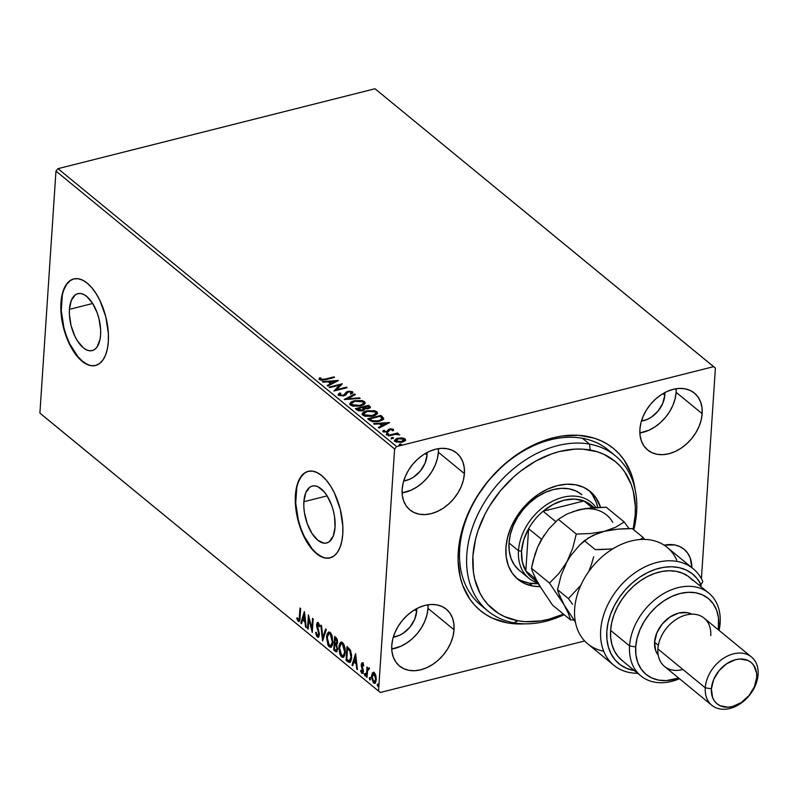 <?xml version="1.0" encoding="UTF-8"?>
<svg xmlns="http://www.w3.org/2000/svg" width="798" height="798" viewBox="0 0 798 798"><rect width="100%" height="100%" fill="white"/><g stroke="black" fill="none" stroke-linecap="round" stroke-linejoin="round"><path stroke-width="1.2" d="M611.727 453.074A100.418 73.027 129.4 0 0 519.707 453.244A100.418 73.027 129.4 0 0 459.688 549.034L458.281 551.927A104.877 76.269 -50.6 0 1 544.136 440.546A104.877 76.269 -50.6 0 1 635.088 489.354M303.878 501.733A29.366 14.374 75.9 0 1 312.287 486.042A29.366 14.374 75.9 0 1 328.337 497.942A29.366 14.374 75.9 0 1 335.05 527.308L333.205 536.166L329.275 541.722L326.701 542.979L323.848 543.139L317.754 540.206L311.928 533.353L307.24 523.638L304.417 512.535L303.848 506.989L303.878 501.733L305.724 492.875L309.654 487.319L312.227 486.062L315.08 485.892L318.093 486.83L324.178 491.827L327 495.688L331.689 505.403L333.365 510.88L334.512 516.505L335.05 527.308A29.366 14.374 75.9 0 1 326.641 542.999A29.366 14.374 75.9 0 1 310.582 531.089A29.366 14.374 75.9 0 1 303.878 501.733L327.12 495.877L303.878 501.733M69.436 309.335A29.366 14.374 75.9 0 1 77.845 293.654A29.366 14.374 75.9 0 1 93.895 305.554A29.366 14.374 75.9 0 1 100.598 334.911L99.969 339.679L97.027 347.03L94.832 349.325L92.259 350.581L89.406 350.751L86.383 349.813L83.311 347.808L77.486 340.955L74.942 336.377L71.112 325.764L69.406 314.592L69.436 309.335L71.281 300.487L75.212 294.921L77.785 293.664L80.638 293.504L83.65 294.442L86.723 296.437L92.558 303.29L97.246 313.006L98.922 318.492L100.638 329.654L100.598 334.911A29.366 14.374 75.9 0 1 92.199 350.601A29.366 14.374 75.9 0 1 76.139 338.701A29.366 14.374 75.9 0 1 69.436 309.335L92.678 303.479L69.436 309.335M73.925 278.901A44.628 21.845 -104.1 0 0 61.336 302.691L60.957 302.791A44.628 21.845 75.9 0 1 73.735 278.941A44.628 21.845 75.9 0 1 98.134 297.036A44.628 21.845 75.9 0 1 108.329 341.654L108.378 333.664L105.775 316.696L99.959 300.567L96.099 293.594L91.81 287.729L87.231 283.19L82.563 280.148L77.975 278.721L73.645 278.971L69.735 280.876L66.394 284.377L63.76 289.325L61.925 295.549L60.957 302.791L60.907 310.771L63.511 327.749L69.326 343.878L73.187 350.841L77.476 356.716L82.054 361.255L86.723 364.297L91.311 365.723L95.64 365.474L99.55 363.559L102.892 360.068L105.526 355.11L107.361 348.896L108.329 341.654A44.628 21.845 75.9 0 1 95.551 365.494A44.628 21.845 75.9 0 1 71.152 347.409A44.628 21.845 75.9 0 1 60.957 302.791L61.336 302.691A44.628 21.845 -104.1 0 0 71.441 347.15A44.628 21.845 -104.1 0 0 95.74 365.444M308.367 471.289A44.628 21.845 -104.1 0 0 295.779 495.089L295.41 495.179A44.628 21.845 75.9 0 1 308.178 471.339A44.628 21.845 75.9 0 1 332.576 489.423A44.628 21.845 75.9 0 1 342.771 534.052L342.821 526.062L340.217 509.084L334.402 492.955L330.542 485.992L326.252 480.127L321.674 475.578L317.006 472.536L312.417 471.119L308.088 471.359L304.178 473.274L300.836 476.765L298.203 481.723L296.367 487.937L295.35 503.169L297.953 520.136L300.507 528.476L307.629 543.239L311.928 549.104L316.497 553.652L321.165 556.685L325.754 558.111L330.083 557.862L334.003 555.957L337.335 552.455L339.968 547.508L341.803 541.293L342.771 534.052A44.628 21.845 75.9 0 1 329.993 557.892A44.628 21.845 75.9 0 1 305.594 539.797A44.628 21.845 75.9 0 1 295.41 495.179L295.779 495.089A44.628 21.845 -104.1 0 0 305.883 539.548A44.628 21.845 -104.1 0 0 330.182 557.842M665.821 546.331A36.818 26.773 129.4 0 0 665.791 544.864L665.821 546.331M664.135 545.164A36.818 26.773 -50.6 0 1 684.016 549.204A36.818 26.773 -50.6 0 1 691.876 567.657L690.25 558.101L687.736 553.253L684.195 549.353L679.736 546.53L674.549 544.914L664.135 545.164M438.361 452.247A36.818 26.773 129.4 0 0 438.401 448.656L438.361 452.247L464.406 473.623L438.361 452.247A36.818 26.773 129.4 0 1 402.102 492.905L411.199 490.142L417.164 486.84L422.75 482.511L427.728 477.314L431.927 471.458L435.169 465.164L437.344 458.68L438.361 452.247M402.142 489.314A36.818 26.773 -50.6 0 1 423.219 454.8A36.818 26.773 -50.6 0 1 456.636 453.005A36.818 26.773 -50.6 0 1 464.406 473.623L464.227 467.488L462.86 461.892L460.356 457.055L456.805 453.144L452.356 450.331L447.169 448.715L441.444 448.356L435.419 449.264L429.304 451.419L423.339 454.72L417.753 459.05L412.775 464.246L408.576 470.102L405.334 476.396L403.16 482.88L402.142 489.314L402.322 495.448L403.688 501.044L406.202 505.882L409.743 509.792L414.202 512.605L419.389 514.221L425.105 514.58L431.139 513.673L437.254 511.518L443.219 508.216L448.795 503.887L453.783 498.69L457.972 492.835L461.224 486.541L463.399 480.057L464.406 473.623A36.818 26.773 -50.6 0 1 443.339 508.136A36.818 26.773 -50.6 0 1 409.923 509.932A36.818 26.773 -50.6 0 1 402.142 489.314M427.987 608.375A36.818 26.773 129.4 0 0 428.037 604.794L427.987 608.375L454.042 629.752L427.987 608.375A36.818 26.773 129.4 0 1 391.728 649.033L400.835 646.28L406.79 642.969L412.376 638.639L417.364 633.442L421.553 627.587L424.805 621.303L426.98 614.809L427.987 608.375M391.768 645.452A36.818 26.773 -50.6 0 1 412.845 610.939A36.818 26.773 -50.6 0 1 446.262 609.143A36.818 26.773 -50.6 0 1 454.042 629.752L453.863 623.627L452.486 618.031L449.982 613.183L446.431 609.283L441.982 606.47L436.795 604.844L431.08 604.485L425.045 605.403L418.93 607.547L412.965 610.859L407.389 615.188L402.401 620.385L398.202 626.24L394.96 632.535L392.786 639.018L391.768 645.452L391.948 651.587L393.324 657.173L395.828 662.021L399.379 665.921L403.828 668.734L409.015 670.36L414.731 670.719L420.765 669.801L426.88 667.657L432.845 664.355L438.421 660.016L443.409 654.819L447.608 648.964L450.85 642.679L453.025 636.186L454.042 629.752A36.818 26.773 -50.6 0 1 432.965 664.265A36.818 26.773 -50.6 0 1 399.549 666.061A36.818 26.773 -50.6 0 1 391.768 645.452M676.115 392.307A36.818 26.773 129.4 0 0 676.165 388.726L676.115 392.307L702.17 413.693L676.115 392.307A36.818 26.773 129.4 0 1 639.856 432.965L648.964 430.212L654.919 426.91L660.505 422.571L665.492 417.384L669.682 411.529L672.933 405.234L675.108 398.741L676.115 392.307M639.896 429.384A36.818 26.773 -50.6 0 1 660.973 394.87A36.818 26.773 -50.6 0 1 694.39 393.075A36.818 26.773 -50.6 0 1 702.17 413.693L701.991 407.559L700.614 401.963L698.11 397.125L694.559 393.214L690.11 390.402L684.923 388.786L679.208 388.426L673.173 389.334L667.058 391.489L661.093 394.791L655.517 399.12L650.53 404.317L646.33 410.172L643.088 416.466L640.914 422.95L639.896 429.384L640.076 435.518L641.452 441.114L643.956 445.952L647.507 449.853L651.956 452.675L657.143 454.291L662.859 454.651L668.894 453.743L675.008 451.588L680.973 448.286L686.549 443.947L691.537 438.76L695.736 432.905L698.978 426.611L701.153 420.117L702.17 413.693A36.818 26.773 -50.6 0 1 681.093 448.207A36.818 26.773 -50.6 0 1 647.677 450.002A36.818 26.773 -50.6 0 1 639.896 429.384M488.007 611.078L480.905 605.253A100.418 73.027 -50.6 0 1 459.688 549.034A100.418 73.027 -50.6 0 1 517.164 454.9A100.418 73.027 -50.6 0 1 608.305 450.002L615.408 455.838A100.418 73.027 -50.6 0 1 633.792 529.832A100.418 73.027 129.4 0 0 589.523 444.117L590.211 450.032A95.95 69.775 -50.6 0 1 633.133 529.293L635.218 514.87L635.368 506.75L633.323 491.398L631.148 484.326L624.595 471.718L620.285 466.301L615.338 461.553L603.727 454.232L597.173 451.728L582.889 449.154L575.298 449.104L559.578 451.498L551.598 453.912L535.787 461.064L520.675 471.079L513.563 477.044L500.585 490.59L489.663 505.852L485.104 513.952L478.022 530.69L475.558 539.169L472.925 555.927L473.414 571.907L474.83 579.398L479.917 593.054L483.548 599.079L487.857 604.495L498.341 613.283L504.416 616.565L517.942 620.774L513.892 622.799A100.418 73.027 129.4 0 0 564.166 614.669A100.418 73.027 -50.6 0 1 513.892 622.799A100.418 73.027 -50.6 0 1 488.007 611.078A100.418 73.027 -50.6 0 1 484.107 502.85A100.418 73.027 -50.6 0 1 589.523 444.117A100.418 73.027 -50.6 0 1 615.408 455.838M664.814 392.586L664.794 395.17L662.929 393.633L664.794 395.17A23.431 17.037 -50.6 0 1 641.422 421.085L647.517 419.289L651.308 417.184L658.031 411.12L662.769 403.389L664.794 395.17A23.431 17.037 -50.6 0 0 664.804 392.586M416.686 608.655L416.666 611.228L414.8 609.702L416.666 611.228A23.431 17.037 -50.6 0 1 393.294 637.143L399.389 635.348L403.18 633.243L409.903 627.188L414.641 619.457L416.666 611.228A23.431 17.037 -50.6 0 0 416.676 608.655M427.04 455.099L425.174 453.563L427.04 455.099A23.431 17.037 -50.6 0 1 403.668 481.014L409.753 479.219L413.554 477.114L420.277 471.049L425.015 463.319L427.04 455.099A23.431 17.037 -50.6 0 0 427.05 452.516L427.04 455.099M375 88.758L713.641 366.661L396.636 446.571L57.995 168.667L375 88.758L57.995 168.667L396.636 446.571L713.641 366.661L715.397 368.137L701.412 578.71L715.397 368.137L375 88.758M403.459 438.93L404.965 439.648L405.025 438.87L401.703 437.863L396.835 438.461L394.461 440.426L395.678 441.803L400.975 442.321L403.988 441.484L405.464 440.247L405.254 439.09L403.598 438.172L397.663 438.222L394.461 440.366L395.03 441.394L402.332 442.052L405.574 439.858M387.968 435.419L388.606 435.937L396.027 434.282L399.708 434.73L396.845 433.863L398.262 433.504L397.623 432.985L387.968 435.419L388.606 435.937L395.269 434.371L399.698 434.85L396.845 433.863L398.262 433.504L397.623 432.985L387.968 435.419M382.97 431.389L383.269 430.331L383.269 431.738L387.409 432.137L390.312 429.464L392.227 429.643L392.027 430.571L393.234 430.671L393.224 429.204L390.571 428.785L388.347 429.494L386.721 431.628L384.855 431.618L384.197 431.129L384.526 430.411L383.269 430.331L382.9 431.199L383.639 431.967L388.117 431.908L390.551 429.414L392.057 429.543L392.027 430.571L393.234 430.671L393.374 429.314L393.504 430.292M369.604 420.337L372.696 421.733L377.394 421.693L382.412 420.097L383.639 418.202L380.885 415.429L367.679 418.76L369.604 420.337L379.22 421.324L383.639 418.202L380.885 415.429L367.679 418.76L369.604 420.337M355.349 408.646L358.132 410.611L361.255 410.91L364.147 410.102L364.776 408.736L369.973 407.987L370.362 406.97L368.556 405.314L355.349 408.646L357.005 410.002L362.711 410.661L364.776 408.736L368.367 408.666L370.442 407.309L368.556 405.314L355.349 408.646M344.197 399.489L360.167 398.421L359.469 397.853L347.429 398.731L355.439 394.551L354.741 393.983L344.297 399.579L360.167 398.421L359.469 397.853L347.429 398.731L355.439 394.551L354.741 393.983L344.197 399.489M329.744 387.629L339.569 385.155L333.883 391.03L347.09 387.698L346.452 387.18L336.606 389.663L342.312 383.778L329.105 387.11L329.744 387.629L339.569 385.155L333.883 391.03L347.09 387.698L346.452 387.18L336.606 389.663L342.312 383.778L329.105 387.11L329.744 387.629M325.135 379.1L321.843 379.579L320.676 379.04L320.786 377.923L319.449 377.913L319.38 379.479L322.033 380.277L334.552 377.414L333.913 376.885L325.135 379.1L325.085 379.798L325.135 379.1L320.836 379.23L320.786 377.923L319.449 377.913L319.489 379.579L325.634 379.658L334.552 377.414L333.913 376.885L325.135 379.1M338.272 380.466L322.412 381.614L323.1 382.182L328.187 381.813L330.512 383.718L327.13 385.494L327.828 386.062L338.382 380.546L322.412 381.614L323.1 382.182L328.187 381.813L330.512 383.718L327.13 385.494L327.828 386.062L338.272 380.466M338.272 394.88L339.619 393.005L338.811 395.419L343.918 395.798L345.863 394.87L347.559 392.387L349.295 391.758L351.16 392.127L350.581 393.464L351.888 393.673L352.766 392.796L352.307 391.638L348.517 391.239L346.282 392.127L343.629 395.17L340.207 395.07L339.679 394.431L340.806 393.254L339.619 393.005L338.212 394.332L338.601 395.259L343.918 395.798L348.656 391.868L351.16 392.127L351.16 392.955M354.242 400.716L351.2 401.933L349.813 403.748L350.561 405.075L352.646 406.062L360.078 406.072L363.499 404.875L364.965 403.539L364.726 401.853L362.282 400.566L354.242 400.716L354.202 401.434L354.242 400.716L349.813 403.728L350.561 405.075L360.686 405.933L365.165 402.92L364.397 401.534L354.242 400.716M366.571 410.83L363.529 412.047L362.142 413.873L362.881 415.189L364.975 416.177L371.778 416.317L375.21 415.309L377.294 413.653L377.055 411.968L374.611 410.681L366.571 410.83L366.521 411.549L366.571 410.83L362.142 413.843L362.881 415.189L373.015 416.047L377.494 413.035L376.726 411.648L366.571 410.83M389.494 422.491L373.624 423.638L374.322 424.217L379.409 423.848L381.733 425.753L378.352 427.519L379.05 428.087L389.604 422.581L373.624 423.638L374.322 424.217L379.409 423.848L381.733 425.753L378.352 427.519L379.05 428.087L389.494 422.491M386.262 435.02L386.88 433.523L386.312 434.242L388.486 434.162L386.88 433.523L386.461 434.331L388.546 434.102L387.748 433.444L386.88 433.523L386.831 434.302L388.466 434.461M391.15 439.03L391.768 437.533L391.2 438.252L393.374 438.172L391.768 437.533L391.349 438.341L393.434 438.112L392.636 437.464L391.768 437.533L391.718 438.311L393.354 438.471M399.12 445.573L399.738 444.077L399.17 444.785L401.344 444.715L399.738 444.077L399.319 444.875L401.404 444.656L400.606 443.997L399.738 444.077L399.688 444.855L401.324 445.015M41.656 414.581L380.297 692.484L584.665 640.964L380.297 692.484L39.9 413.105L55.97 171.091L394.611 448.995L378.541 691.008L394.611 448.995L396.636 446.571L394.611 448.995L55.97 171.091L57.995 168.667L55.97 171.091L39.9 413.105L380.297 692.484L41.656 414.581M372.437 672.914L371.599 677.821L373.444 682.889L374.641 683.367L375.878 681.861L375.998 676.245L374.771 673.203L373.494 672.305L372.437 672.914L373.584 672.315L372.437 672.914L371.589 675.946L373.584 683.008L374.681 683.357L376.257 679.786L375.878 675.726L374.272 672.674L372.437 672.914L373.953 672.135M368.786 668.175L367.569 668.904L368.327 668.714L367.569 668.904L367.03 666.919L366.372 676.894L367 677.422L367.619 670.42L369.255 668.914L368.397 668.026L367.569 668.904L367.03 666.919L366.372 676.894L367.05 676.724L366.372 676.894L367 677.422L367.559 670.719L369.255 668.914L368.297 668.036M362.821 673.322L361.823 673.352L363.359 671.577L361.873 665.213L363.309 664.185L362.581 664.375L363.329 666.091L363.758 665.542L362.621 663.118L361.644 663.228L361.225 665.143L362.631 671.627L361.833 672.066L361.025 670.3L360.596 670.928L361.973 673.462L363.22 672.505L363.25 669.861L361.883 665.712L362.302 664.285L363.329 666.091L363.758 665.542L362.043 662.919L362.791 662.729M347.998 661.821L349.783 662.53L350.821 661.422L351.609 654.988L350.292 649.931L346.98 646.58L346.073 660.245L347.998 661.821L348.756 661.632L346.831 660.056L346.073 660.245L349.733 662.549L351.619 657.771L350.172 649.722L346.98 646.58L346.073 660.245L346.871 659.417L348.756 661.632L347.998 661.821M333.744 650.131L336.447 651.836L337.614 649.213L336.537 644.644L337.414 643.168L337.384 640.255L336.606 638.25L334.651 636.465L333.744 650.131L334.542 649.303L333.744 650.131L336.427 651.836L337.614 649.213L336.537 644.644L337.504 642.38L335.828 637.422L334.651 636.465L333.744 650.131M322.591 640.974L326.262 629.572L325.564 629.004L322.861 637.712L321.534 625.702L320.836 625.133L322.591 640.974L326.262 629.572L325.564 629.004L322.861 637.712L321.534 625.702L320.836 625.133L322.591 640.974M308.138 629.113L308.806 618.949L312.277 632.515L313.185 618.849L312.547 618.33L311.868 628.515L308.407 614.929L307.499 628.585L308.138 629.113L308.806 618.949L312.277 632.515L313.185 618.849L312.547 618.33L311.868 628.515L308.407 614.929L307.499 628.585L308.138 629.113M299.31 621.363L298.203 621.333C299.519 621.652 300.128 620.475 300.038 617.782L300.647 608.565L300.008 608.036L299.07 619.607L298.292 619.926L297.135 617.682L296.736 618.47L298.203 621.333L299.09 621.542L299.669 620.674L300.647 608.565L300.008 608.036L299.41 617.123L300.088 616.954L298.292 619.926L297.135 617.682L296.736 618.47L298.961 621.592M304.367 611.607L300.806 623.098L301.494 623.667L302.642 619.986L304.966 621.891L305.524 626.969L306.223 627.537L304.477 611.697L300.806 623.098L301.494 623.667L302.642 619.986L304.966 621.891L305.524 626.969L306.223 627.537L304.367 611.607M319.2 624.156L318.203 624.076L319.2 626.739L319.749 626.31L318.302 622.679L316.616 624.654L317.365 624.465L316.616 624.654L316.796 626.999L317.424 626.839L316.796 626.999L317.634 629.642L318.312 629.472L317.634 629.642L318.542 632.694L319.16 632.535L318.542 632.694L318.671 634.201L319.32 634.041L317.355 635.567L316.208 632.225L315.639 632.495L316.227 632.345L315.639 632.495L317.305 637.004L318.083 637.273L319.11 635.936L319.28 633.403L317.285 624.824L318.113 624.006L319.2 626.739L319.749 626.31L318.302 622.679L317.355 622.57L316.666 624.116L318.661 633.462L318.402 635.318L317.604 635.717L316.208 632.225L315.639 632.495L316.656 636.186L318.063 636.814L317.065 635.228M326.542 637.073L327.908 644.984L329.265 646.819L330.721 647.278L332.267 645.512L332.876 642.849L332.078 635.537L330.542 632.764L328.926 631.966L327.35 633.432L326.591 636.475L326.542 637.073L327.25 636.904L326.542 637.073L329.265 646.819L330.711 647.278L332.926 642.24L330.173 632.415L328.756 631.996L326.542 637.073M338.871 647.188L339.719 653.841L341.225 656.594L343.05 657.392L344.596 655.627L345.255 652.355L345.075 648.385L343.878 644.385L342.312 642.39L340.686 642.28L339.469 644.056L338.871 647.188L339.569 647.018L338.871 647.188L341.594 656.934L343.04 657.392L345.255 652.355L342.502 642.54L341.085 642.111L338.871 647.188M355.589 653.642L352.018 665.123L352.716 665.692L353.863 662.011L356.187 663.926L356.746 669.003L357.444 669.572L355.589 653.642L352.018 665.123L352.716 665.692L353.863 662.011L356.187 663.926L356.746 669.003L357.444 669.572L355.589 653.642M365.015 673.572L364.417 674.28L365.324 675.736L365.015 673.572L364.407 674.48L365.105 675.936L365.394 674.29L364.895 673.502L364.467 673.911L365.773 673.382M369.903 677.582L369.304 678.29L370.212 679.746L369.903 677.582L369.294 678.49L369.993 679.946L370.282 678.3L369.783 677.512L369.354 677.921L370.661 677.392M377.873 684.125L377.274 684.834L378.182 686.29L377.873 684.125L377.264 685.033L377.963 686.48L378.252 684.844L377.753 684.056L377.324 684.465L378.631 683.936M700.883 586.6L701.023 584.495L700.883 586.6M635.138 489.753L631.238 473.812L624.096 460.017L619.388 454.092L613.991 448.905L607.946 444.476L601.303 440.885L594.151 438.132L578.54 435.299L561.722 436.087L553.064 437.843L544.336 440.476L527.059 448.276L510.54 459.209L502.76 465.723L488.566 480.516L476.615 497.194L471.628 506.042L463.867 524.336L461.174 533.603L458.281 551.927L458.112 560.804L460.336 577.592L462.7 585.323L469.842 599.118L474.551 605.044L479.947 610.241L486.002 614.66L492.635 618.26L507.398 622.869L515.398 623.837L524.715 623.846A104.877 76.269 -50.6 0 1 458.281 551.927L459.688 549.034A100.418 73.027 129.4 0 0 484.576 608.016M296.746 487.847L295.729 503.069L298.332 520.047L300.886 528.376L304.148 536.176L312.297 549.014L316.876 553.553L321.544 556.595M304.547 473.174L301.215 476.675L298.582 481.623M62.304 295.45L61.286 310.681L63.89 327.649L66.443 335.988L69.705 343.778L77.855 356.616L82.423 361.155L87.102 364.197M70.104 280.786L66.773 284.278L64.129 289.235M298.203 621.333L298.961 621.133L297.863 619.338M297.385 618.3L296.736 618.47L297.385 618.3M299.12 619.787L298.292 619.926M299.42 619.846L299.928 619.088M299.948 618.989L299.479 619.827M297.774 619.118L299.42 621.393M306.143 626.819L305.524 626.969L306.143 626.819M305.584 621.742L304.966 621.891L305.584 621.742M305.564 621.572L303.4 619.797L302.642 619.986L303.4 619.797L305.564 621.572M301.694 623.019L300.806 623.098L301.554 622.899L304.617 613.034L301.694 623.019M304.198 614.949L304.786 620.265L305.405 620.116L303.011 618.809L304.198 614.949L304.816 614.799L304.198 614.949L304.786 620.265L303.011 618.809L304.198 614.949M308.178 628.415L307.499 628.585L308.178 628.415M308.886 618.929L309.016 616.954L308.886 618.929M312.557 628.345L311.868 628.515L312.557 628.345M312.427 630.32L311.968 628.495L312.427 630.32M309.464 618.779L308.806 618.949L309.464 618.779M318.292 635.497L317.355 635.567M318.113 635.378L319.419 634.011M318.302 622.679L317.584 622.46M317.365 624.455L317.983 622.49M318.492 637.063L317.305 637.004L319.3 634.749L317.255 625.123L318.203 624.076M318.592 623.737L318.003 624.924M317.305 637.004L318.123 637.263M316.936 634.839L318.831 637.083M318.103 622.38L317.365 624.465M319.38 634.41L318.611 635.567M323.19 639.447L323 637.682L323.19 639.447M323.619 637.522L322.861 637.712L323.619 637.522L326.123 629.462L323.619 637.522M327.37 636.126L329.145 631.956L327.35 636.285M331.07 647.118L329.265 646.819L330.023 646.629L328.397 644.195M328.148 643.527L329.654 646.29L331.479 647.088L330.711 647.278M332.946 642.49L331.27 645.572L332.856 642.998M329.694 633.343L331.948 635.168M330.113 633.841L332.287 641.722L332.956 641.552L330.512 645.762L329.345 645.402L327.18 637.592L328.985 633.512L330.861 633.652L330.113 633.841L331.749 636.794L332.287 641.722L331.26 645.572L330.372 645.791L328.257 643.916L327.15 638.6L328.028 634.29L328.946 633.532L330.113 633.841M331.918 635.098L330.861 633.652L329.365 633.492M334.881 644.156L334.97 642.819L334.881 644.156M335.27 638.37L335.36 637.043L335.27 638.37M336.786 651.647L335.399 651.487L336.158 651.298L334.502 649.941L337.005 651.677M335.888 644.245L336.896 645.233L335.569 643.976L335.13 644.435L335.888 644.245M337.674 648.993L336.906 650.151M337.155 639.348L335.858 638.929L336.866 641.881L336.177 643.477L334.911 642.769L335.2 638.39L335.948 638.201L335.2 638.39L336.616 638.739L335.948 638.201L337.285 639.577M337.574 642.161L337.125 643.188L336.287 643.068M336.866 641.881L337.524 641.712L336.367 643.378L334.911 642.769L335.2 638.39L336.527 639.767L336.866 641.881M336.177 643.477L337.504 642.47M334.811 644.166L336.138 645.432L336.876 645.243L336.138 645.432L336.975 648.694L337.634 648.525L336.227 650.33L334.472 649.253L334.811 644.166L335.569 643.976L334.811 644.166L336.537 646.131L336.975 648.694L336.148 650.34L334.472 649.253L334.811 644.166M336.227 650.33L337.614 649.263M339.689 646.24L341.474 642.081M343.399 657.233L341.594 656.934L342.352 656.744L340.726 654.31M341.614 642.001L340.437 643.358L339.679 646.4M340.477 653.652L341.983 656.405L343.808 657.203L343.04 657.392M345.265 652.604L344.517 654.949M344.287 655.248L345.185 653.113M342.023 643.457L344.277 645.283M342.432 643.956L344.616 651.836L345.285 651.667L342.841 655.876L341.664 655.517L339.509 647.707L341.315 643.627L343.19 643.767L342.432 643.956L344.078 646.909L344.616 651.836L344.088 654.48L342.701 655.906L340.586 654.031L339.479 648.714L340.357 644.405L341.265 643.647L342.432 643.956M344.247 645.213L343.19 643.767L341.684 643.607M347.599 648.485L347.679 647.158L347.599 648.485M350.103 662.37L348.756 661.632L350.202 662.38M350.831 651.128L349.753 650.739L350.502 650.55L348.696 648.654L347.938 648.844L348.696 648.654L348.277 648.315L347.519 648.505L349.753 650.739L350.98 657.243L349.215 660.983L346.801 659.367L347.519 648.505L348.696 648.654L350.891 651.258M351.659 657.861L351.12 659.916L349.973 660.784L351.539 658.589M350.98 657.243L351.649 657.073L350.98 657.243L349.724 660.874L346.801 659.367L347.519 648.505L350.132 651.447L350.98 657.243M350.272 660.764L349.215 660.983M357.364 668.844L356.746 669.003L357.364 668.844M356.796 663.766L356.187 663.926L356.796 663.766M356.786 663.607L354.611 661.821L353.863 662.011L354.611 661.821L356.786 663.607M352.916 665.053L352.018 665.123L352.776 664.934L355.838 655.068L352.916 665.053M355.419 656.983L356.008 662.3L356.616 662.15L354.222 660.834L356.038 656.824L355.419 656.983L356.008 662.3L354.222 660.834L355.419 656.983M363.27 664.135L362.631 665.023M361.983 664.654L361.235 664.734L361.334 666.44L361.983 666.28L361.334 666.44L362.023 668.435L362.741 668.255L362.023 668.435L362.631 670.021L363.25 669.871L362.631 670.021L362.721 671.098L363.369 670.938L361.833 672.066L361.025 670.3L360.596 670.928L361.155 670.789L360.596 670.928L361.823 673.352L363.22 673.372M361.823 673.352L362.581 673.163L361.783 672.016M362.761 671.986L361.833 672.066M362.521 671.816L363.469 670.909M362.621 663.118L361.235 664.734L361.993 664.544L363.379 662.919M362.561 662.849L361.973 664.953M363.389 671.437L362.93 672.006M361.564 671.467L362.881 673.352M364.866 675.856L365.474 675.148M365.624 675.667L365.165 674.091L364.417 674.28M365.225 673.721L365.504 675.537M367.499 671.068L367.639 668.894L367.499 671.068M368.816 667.976L368.327 668.714L369.544 667.986M369.125 669.183L368.606 669.313L369.125 669.183M369.195 669.033L368.606 669.313M369.753 679.866L370.362 679.158M370.511 679.677L370.053 678.101L369.304 678.29M370.112 677.731L370.392 679.547M375.04 683.178L373.584 683.008L374.342 682.819L373.274 681.352L375.399 683.178M372.297 675.766L371.589 675.946L372.297 675.766L373.195 672.724L372.337 675.756M376.307 679.716L375.2 681.821L376.227 680.175M374.152 673.492L375.329 674.14M374.182 673.891L375.619 679.268L376.287 679.098L373.664 681.781L372.217 676.475L374.94 673.702L374.182 673.891L375.389 676.375L375.619 679.268L374.452 682.011L372.925 680.764L372.247 676.145L373.115 673.851L374.202 673.472L375.319 674.111M374.801 681.811L373.664 681.781M377.723 686.4L378.332 685.701M378.481 686.21L378.023 684.634L377.274 684.834M378.082 684.265L378.362 686.09M333.873 377.584L333.913 376.885L333.873 377.584M319.14 379.13L319.449 377.913L319.489 379.579M319.449 377.913L319.399 378.691L320.606 378.701L319.399 378.691L319.03 379.519M320.736 378.701L320.786 377.923M320.616 378.841L321.185 380.227M321.225 380.237L320.606 378.631M327.699 385.953L330.462 384.506L330.512 383.718L330.462 384.506L327.699 385.953M328.367 381.953L329.803 381.853L328.367 381.953M335.13 381.464L336.866 381.344L335.13 381.464M329.764 382.471L331.549 383.938L335.09 382.092L335.14 381.304L331.599 383.16L331.549 383.938L335.09 382.092L335.14 381.304L331.599 383.16L329.813 381.693L329.764 382.471L331.549 383.938L331.599 383.16L329.813 381.693L335.14 381.304L329.813 381.693L329.764 382.471M339.559 385.235L341.604 384.726L339.559 385.235M336.556 390.352L336.606 389.663L336.556 390.352M346.412 387.868L346.452 387.18L346.412 387.868M334.522 390.87L339.569 385.155L334.522 390.87M338.182 394.501L338.601 395.259M343.25 396.047L344.387 394.771L343.26 395.938L343.3 395.269L339.908 394.88L339.858 395.658L340.806 393.254L339.619 393.005L339.998 393.873L338.162 395.11M345.444 393.374L344.337 395.549L345.444 393.374M350.94 391.988L352.477 392.576L352.526 391.798L347.968 391.359L346.282 392.127L346.232 392.915L347.908 392.137L347.968 391.359L347.928 392.137L346.123 393.005L344.527 395.389M351.16 392.127L350.581 393.464L351.888 393.673L352.526 391.798L352.726 392.855M352.876 392.456L352.526 391.798M350.531 394.252L351.11 392.905M352.816 393.075L350.312 391.908M345.654 399.479L354.691 394.761L354.741 393.983L354.831 394.87L345.654 399.479M347.389 399.349L347.429 398.731L347.389 399.349M359.429 398.481L359.469 397.853L359.429 398.481M361.713 401.224L364.347 402.312L364.397 401.534L365.075 403.309M349.853 404.117L353.394 401.723M365.115 403.648L364.147 402.162L361.474 401.175M353.614 401.653L351.15 402.721L349.763 404.536M353.534 406.292L351.26 404.436L353.165 406.182M361.504 405.703L363.579 403.748L360.915 405.923M363.07 401.903L363.629 402.97L360.008 406.092L360.048 405.404L351.888 404.716L351.838 405.494L351.32 403.668L354.891 401.234L363.07 401.903L363.629 402.97L363.09 403.988L359.06 405.623L354.033 405.613L351.339 403.928L353.145 401.823L356.397 400.935L360.437 400.935L363.07 401.903M356.068 409.234L357.334 408.915L356.068 409.234M362.332 407.648L363.599 407.329L362.332 407.648M370.312 407.748L367.918 406.242L368.556 405.314L370.282 407.698M363.459 409.723L362.721 410.681M359.2 410.9L357.295 409.603L359.02 410.83M368.506 406.721L368.905 407.479L367.659 408.815L367.708 408.147L365.055 408.167L363.609 407.249L363.878 408.297L363.609 407.249L367.838 406.182L368.506 406.721L367.708 408.147L363.609 407.249L367.838 406.182L368.925 407.369L368.347 408.696M365.005 408.945L364.197 408.536M367.659 408.935L368.447 407.499M363.878 408.297L364.776 408.855M363.429 408.726L362.033 410.81L362.073 410.142L359.808 410.252L358.073 409.424L358.023 410.202L357.344 408.825L357.295 409.603L357.344 408.825L362.252 407.588L363.429 408.726L362.073 410.142L357.344 408.825L362.252 407.588L363.429 408.726L363.469 409.873M362.023 410.92L363.379 409.504M374.043 411.339L376.666 412.426L376.726 411.648L377.404 413.424M362.182 414.232L365.713 411.838M377.444 413.763L376.476 412.277L373.803 411.289M365.943 411.768L363.469 412.835L362.093 414.651M365.853 416.406L363.589 414.551L365.494 416.297M373.833 415.818L375.898 413.863L373.245 416.037M375.399 412.017L375.948 413.085L372.327 416.207L372.377 415.519L364.217 414.83L364.167 415.608L363.639 413.783L367.21 411.349L375.399 412.017L375.948 413.085L375.419 414.102L371.389 415.738L366.362 415.728L363.659 414.042L365.474 411.938L368.207 411.14L372.117 410.97L375.399 412.017M368.397 419.349L369.664 419.03L368.397 419.349M380.247 416.356L380.885 415.429L380.836 416.207L382.092 417.244L382.142 416.456L383.589 418.98L380.247 416.356M383.589 418.88L383.639 418.202L383.589 418.88M383.619 419.319L383.639 418.202M382.043 419.229L379.938 421.144M373.075 421.823L369.614 419.718L369.674 418.94L380.167 416.297L382.102 418.601L380.147 421.065M382.052 418.242L380.536 420.137L375.559 421.244L372.237 420.755L369.674 418.94L369.614 419.718L370.302 420.287L370.352 419.509L370.302 420.287L372.347 421.603L372.397 420.815L369.674 418.94L380.167 416.297L380.816 416.825L382.052 418.242L378.531 421.484L378.581 420.795L372.397 420.815L372.796 421.743M378.91 427.977L381.683 426.531L381.733 425.753L381.683 426.531L378.91 427.977M379.579 423.987L381.025 423.888L379.579 423.987M386.352 423.499L388.077 423.369L386.352 423.499M380.985 424.506L382.761 425.972L386.302 424.117L386.362 423.339L382.821 425.194L382.761 425.972L386.302 424.117L386.362 423.339L382.821 425.194L381.035 423.728L380.985 424.506L382.761 425.972L382.821 425.194L381.035 423.728L386.362 423.339L381.035 423.728L380.985 424.506M393.234 430.671L393.374 429.314L389.633 428.955L386.721 431.628L384.387 431.379L384.526 430.411L383.269 430.331L383.269 431.738M393.574 430.441L392.207 429.633L392.027 430.571M383.269 430.331L383.21 431.11L384.177 431.169L382.94 431.439M384.387 431.379L384.526 430.411M386.671 432.287L386.721 431.628L386.671 432.287M386.661 432.406L388.347 429.494L388.297 430.282L389.574 429.733L389.633 428.955L389.753 429.693M392.077 429.603L393.324 430.092L393.374 429.314M389.803 429.683L388.167 430.391L387.1 432.257M387.948 434.391L388.516 433.683M386.88 433.523L386.312 434.242M388.317 434.371L386.481 434.421M395.03 434.401L396.835 433.952L395.03 434.401M397.584 433.673L397.623 432.985L397.584 433.673M398.352 434.74L398.89 434.86M398.96 434.88L398.262 434.72M392.835 438.411L393.404 437.693M391.768 437.533L391.2 438.252M393.205 438.381L391.369 438.441M405.145 440.676L405.025 438.87L405.454 440.267M394.531 440.765L397.165 439.119M397.613 438.94L397.663 438.222L397.613 438.94M405.524 440.566L404.686 439.449L402.621 438.75M397.185 439.109L394.411 441.214M396.656 442.172L395.778 441.154L396.566 442.132M396.387 442.032L396.217 441.085L396.167 441.873M404.077 440.306L402.262 442.132M403.838 439.169L404.147 440.626L401.693 441.533L401.643 442.212L401.693 441.533L396.217 441.085L395.828 440.366L398.292 438.74L403.838 439.169L401.693 441.533L398.83 441.823L396.217 441.085L398.292 438.74L400.406 438.441L403.329 438.87L404.047 440.247M402.791 441.932L404.147 440.626M396.217 441.085L395.828 440.366L395.778 441.154M400.805 444.945L401.374 444.237M399.738 444.077L399.17 444.785M401.175 444.925L399.339 444.975M563.508 614.131A95.95 69.775 -50.6 0 1 517.942 620.774L525.254 621.652L540.645 620.914L548.575 619.308L563.508 614.131M536.485 580.665A46.863 34.075 -50.6 0 1 525.812 570.899A46.863 34.075 -50.6 0 1 521.553 551.219L518.481 550.72A49.097 35.701 129.4 0 0 537.782 583.019A49.097 35.701 -50.6 0 1 528.855 578.211L519.378 570.43A49.097 35.701 -50.6 0 1 517.473 517.523A49.097 35.701 -50.6 0 1 569.014 488.805L575.927 490.96L581.872 494.7M516.256 577.862A56.897 41.376 129.4 0 0 529.094 583.109L532.645 586.031A56.897 41.376 -50.6 0 1 517.972 579.388A56.897 41.376 -50.6 0 1 515.767 518.062A56.897 41.376 -50.6 0 1 575.508 484.775L583.518 487.269L590.41 491.608L595.897 497.633L600.515 507.279A56.897 41.376 -50.6 0 0 590.171 491.408L590.151 491.388M582.42 438.282L589.523 444.117L582.42 438.282M521.074 580.615L529.094 583.109L532.645 586.031A56.897 41.376 -50.6 0 0 539.907 586.62L532.645 586.031L524.625 583.538L517.742 579.188L512.246 573.163L508.366 565.692L506.241 557.044L505.952 547.578L507.518 537.633L510.86 527.608L515.877 517.882L522.351 508.825L530.052 500.795L538.67 494.092L547.887 488.975L557.333 485.643L566.66 484.226L575.508 484.775A56.897 41.376 -50.6 0 1 590.171 491.408M537.932 583.657L529.094 583.109A56.897 41.376 129.4 0 0 538.141 583.647M592.345 494.72L596.226 502.201L597.742 507.368A56.897 41.376 129.4 0 0 588.335 490.022M519.179 570.271L514.441 565.064L511.089 558.62L509.254 551.159L509.004 542.989L510.351 534.411L513.244 525.762L517.563 517.373L523.159 509.553L529.792 502.63L537.234 496.845L545.184 492.436L553.333 489.553L561.383 488.336L569.014 488.805A49.097 35.701 -50.6 0 1 581.662 494.531M589.523 444.117A100.418 73.027 129.4 0 0 475.458 519.707A100.418 73.027 129.4 0 0 513.892 622.799L517.942 620.774A95.95 69.775 -50.6 0 1 481.214 522.261A95.95 69.775 -50.6 0 1 590.211 450.032L589.523 444.117M528.855 578.211A49.097 35.701 -50.6 0 1 518.481 550.72L509.004 542.949L518.481 550.72A49.097 35.701 -50.6 0 1 546.58 504.705A49.097 35.701 -50.6 0 1 591.138 502.311A49.097 35.701 -50.6 0 1 595.926 507.468A49.097 35.701 129.4 0 0 550.51 502.301A49.097 35.701 129.4 0 0 518.481 550.72L521.553 551.219L522.261 561.812L525.812 570.899L528.615 528.685L523.717 539.897L521.553 551.219A46.863 34.075 -50.6 0 1 528.615 528.685A46.863 34.075 -50.6 0 1 543.099 511.249L583.927 500.954L574.39 499.069L563.897 500.246L553.214 504.406L543.099 511.249A46.863 34.075 -50.6 0 1 583.927 500.954A46.863 34.075 -50.6 0 1 593.632 507.608M537.393 582.331L531.448 577.453A46.863 34.075 129.4 0 1 525.812 570.899L535.588 578.929L525.812 570.899L528.615 528.685L541.533 539.278L528.615 528.685A46.863 34.075 129.4 0 1 543.099 511.249L583.927 500.954L592.176 507.728L583.927 500.954A46.863 34.075 129.4 0 1 590.909 505.004L594.041 507.578M555.737 521.623L543.099 511.249L555.737 521.623M693.173 568.725A62.483 45.436 -50.6 0 1 702.829 581.572A62.483 45.436 129.4 0 0 614.799 592.914A62.483 45.436 129.4 0 0 637.652 673.273A62.483 45.436 -50.6 0 1 613.901 665.323A62.483 45.436 -50.6 0 1 618.41 588.196A62.483 45.436 -50.6 0 1 693.173 568.725L667.118 547.348A62.483 45.436 129.4 0 0 610.41 550.391A62.483 45.436 129.4 0 0 574.65 608.964A62.483 45.436 -50.6 0 1 619.418 545.253A62.483 45.436 -50.6 0 1 676.774 560.196M622.669 660.953L618.081 656.535L614.5 651.108L612.016 644.834L610.709 637.861L610.62 630.38L629.562 645.931A53.556 38.942 -50.6 0 1 660.215 595.727A53.556 38.942 -50.6 0 1 708.824 593.114A53.556 38.942 -50.6 0 1 720.135 623.098A53.556 38.942 -50.6 0 1 719.118 630.43A53.556 38.942 129.4 0 0 720.135 623.098L718.729 625.991A49.097 35.701 -50.6 0 1 718.32 629.772L718.489 617.812L716.664 610.36L713.322 603.896L708.584 598.7L702.649 594.939L695.736 592.784L688.115 592.306L680.066 593.522L671.916 596.385L663.966 600.794L656.525 606.57L649.881 613.492L644.285 621.303L639.956 629.692L637.053 638.34L635.707 646.919L629.562 645.931A53.556 38.942 129.4 0 0 679.487 678.729A53.556 38.942 -50.6 0 1 640.874 675.916A53.556 38.942 -50.6 0 1 629.562 645.931L610.62 630.38A53.556 38.942 129.4 0 0 621.931 660.365L640.874 675.916M678.689 678.071A49.097 35.701 -50.6 0 1 635.707 646.919L635.946 655.098L637.772 662.549L641.113 669.013L645.841 674.22L651.776 677.971L658.699 680.125L666.32 680.604L678.689 678.071M682.948 669.492A31.242 22.723 -50.6 0 1 657.901 648.944A31.242 22.723 129.4 0 0 664.505 666.44L711.866 705.302A31.242 22.723 -50.6 0 1 705.262 687.816A31.242 22.723 129.4 0 0 729.871 708.474A31.242 22.723 129.4 0 0 758.1 674.49L756.694 677.392A26.773 19.471 -50.6 0 1 732.494 706.519A26.773 19.471 -50.6 0 1 711.407 688.804L705.262 687.816L657.901 648.944L705.262 687.816A31.242 22.723 -50.6 0 1 723.148 658.53A31.242 22.723 -50.6 0 1 751.497 657.003A31.242 22.723 -50.6 0 1 758.1 674.49A31.242 22.723 -50.6 0 1 740.215 703.776A31.242 22.723 -50.6 0 1 711.866 705.302M654.569 642.161A26.773 19.471 129.4 0 0 658.21 655.118L655.697 650.689L654.569 642.161L656.894 632.764L662.3 623.926L669.991 617.004L678.769 613.034L687.317 612.635L691.816 614.171A26.773 19.471 129.4 0 0 668.335 618.171A26.773 19.471 129.4 0 0 654.569 642.161L658.37 645.283L654.569 642.161M603.697 651.188A62.483 45.436 -50.6 0 1 574.65 608.964A62.483 45.436 129.4 0 0 587.847 643.946L613.901 665.323M699.018 585.064L700.983 584.575L697.103 578.54L692.085 573.622L686.081 569.952L679.228 567.647L671.736 566.75L663.806 567.298L655.657 569.263L647.517 572.615L639.617 577.233L632.156 583.019L625.353 589.782L619.388 597.363L614.44 605.532L610.63 614.081L608.076 622.759L606.839 631.328L606.959 639.567L608.435 647.228L611.218 654.111L615.228 660.026L620.365 664.804L626.49 668.315L634.47 670.659A58.015 42.194 -50.6 0 1 621.832 594.031A58.015 42.194 -50.6 0 1 700.983 584.575L702.829 581.572L700.983 584.575L699.018 585.064M708.824 593.114L689.881 577.562A53.556 38.942 129.4 0 0 641.273 580.176A53.556 38.942 129.4 0 0 610.62 630.38L611.727 622.6L614.021 614.719L617.433 606.949L621.871 599.507L627.218 592.585L633.333 586.36L640.046 581.014L647.188 576.675L654.56 573.473L661.971 571.478L669.213 570.76L676.106 571.318L682.46 573.163L688.105 576.226L692.883 580.425M751.497 657.003L704.135 618.141A31.242 22.723 129.4 0 0 675.786 619.657A31.242 22.723 129.4 0 0 657.901 648.944A31.242 22.723 -50.6 0 1 686.13 614.959A31.242 22.723 -50.6 0 1 710.739 635.627M756.694 677.392L756.564 672.933L753.741 665.342L751.157 662.5L747.925 660.455L739.995 659.008L735.606 659.677L726.818 663.647L719.138 670.569L713.721 679.407L711.407 688.804L712.534 697.332L714.36 700.853L716.943 703.696L720.175 705.741L728.105 707.178L732.494 706.519L741.282 702.549L748.963 695.617L754.379 686.789L756.694 677.392L758.1 674.49A31.242 22.723 129.4 0 0 733.502 653.831A31.242 22.723 129.4 0 0 705.262 687.816L711.407 688.804A26.773 19.471 -50.6 0 1 735.606 659.677A26.773 19.471 -50.6 0 1 756.694 677.392M720.135 623.098A53.556 38.942 129.4 0 0 677.961 587.667A53.556 38.942 129.4 0 0 629.562 645.931L635.707 646.919A49.097 35.701 -50.6 0 1 680.066 593.522A49.097 35.701 -50.6 0 1 718.729 625.991L720.135 623.098M544.186 535.059L537.662 547.109L535.079 554.031L531.478 568.276L549.473 583.039L558.879 573.543L566.909 561.862L561.134 575.378L557.533 589.662L568.415 598.59L580.824 585.283L568.415 598.59L557.533 589.662L559.757 596.246L564.056 604.794L575.398 622.071L564.056 604.794L558.43 592.724L557.533 589.662L561.134 575.378L566.909 561.862L570.71 555.707L579.528 545.184L588.435 537.912L598.291 533.164L604.285 531.328L590.859 533.513L576.286 534.062L558.301 519.299L576.286 534.062L572.695 548.316L566.909 561.862L570.71 555.707L579.528 545.184L584.345 540.675L593.034 535.388L615.537 527.279L624.226 521.982L629.004 528.605L624.226 521.982L615.537 527.279L604.285 531.328L590.859 533.513L576.286 534.062L572.695 548.316L566.909 561.862L558.879 573.543L549.473 583.039L564.056 604.794L568.356 613.353L570.59 619.936L552.595 605.173L538.012 583.418L532.376 571.348L531.478 568.276L549.473 583.039L564.056 604.794L568.356 613.353L570.59 619.936L552.595 605.173L538.012 583.418L532.376 571.348L531.478 568.276L533.054 561.104L537.662 547.109L540.864 540.485L548.894 528.805L558.301 519.299L566.989 514.002L578.241 509.952L591.667 507.767L606.241 507.219L624.226 521.982L606.241 507.219L584.735 508.625L572.794 511.688M570.59 619.936L573.872 619.926L570.59 619.936M540.864 540.485L548.894 528.805L558.301 519.299L566.989 514.002L578.241 509.952A49.097 35.701 129.4 0 1 612.764 522.361M535.947 578.989L540.715 587.328M583.637 508.954L578.241 509.952M624.944 528.705L632.285 528.595L643.168 537.533L640.335 539.508L643.168 537.533L632.285 528.595L617.722 529.144L624.944 528.705M610.779 530.002L617.722 529.144L604.285 531.328L610.779 530.002M589.054 570.779L591.627 563.897L589.054 570.779M593.662 556.785L591.627 563.897L593.662 556.785M602.58 549.503L595.238 549.613L584.345 540.675L595.238 549.613L609.802 549.064L602.58 549.503M613.034 548.725L609.802 549.064L613.034 548.725M572.555 604.315L568.415 598.59L572.555 604.315M644.545 539.408L643.168 537.533L644.545 539.408M328.985 633.512L329.744 633.323M336.427 651.836L337.185 651.647M341.315 643.627L342.073 643.437M351.32 403.668L351.26 404.446M363.639 413.783L363.589 414.561M392.387 429.972L392.337 430.75M382.89 431L382.841 431.778M384.187 430.98L384.137 431.768"/></g></svg>
